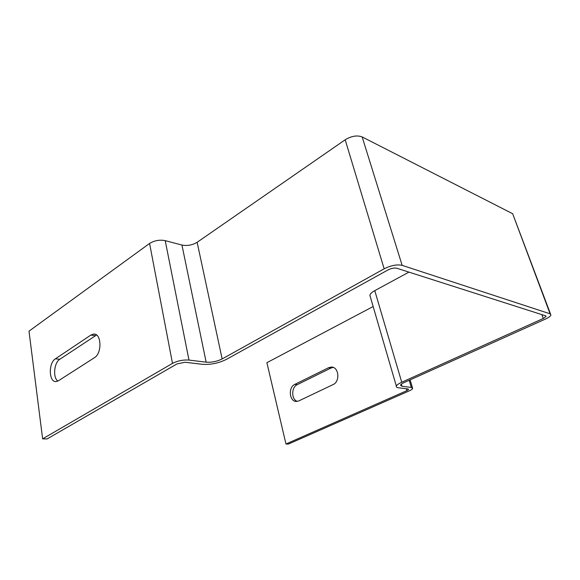 <?xml version="1.0" encoding="UTF-8"?>
<svg xmlns="http://www.w3.org/2000/svg" width="580" height="580" viewBox="0 0 580 580"><rect width="100%" height="100%" fill="white"/><g stroke="black" fill="none" stroke-linecap="round" stroke-linejoin="round"><path stroke-width="0.87" d="M409.11 390.942C411.176 390.021 412.365 389.187 412.67 388.448L411.314 387.404L401.969 386.258L400.526 385.142C400.831 384.373 402.041 383.51 404.144 382.546L545.323 319.123C548.52 317.651 550.391 316.31 550.935 315.092L550.108 313.816L402.143 265.35C397.017 264.248 391.022 265.401 384.156 268.808L222.147 358.94C217 361.47 211.671 362.551 206.154 362.181L188.971 360.064C183.142 359.68 177.647 360.789 172.492 363.392L42.63 438.857L47.089 438.951L176.965 363.914L185.165 362.254L202.362 364.312C210.605 364.849 218.558 363.232 226.229 359.469L387.911 269.983C391.319 268.293 394.298 267.721 396.858 268.257L545.642 315.832L546.063 316.47L543.272 318.485L401.737 382.235C398.59 383.677 396.8 384.975 396.343 386.113C396.082 387.012 396.814 387.571 398.54 387.795L407.907 388.912L408.596 389.434L406.826 390.681L285.969 444.004L288.441 444.055L409.11 390.942M370.315 296.786L369.888 295.329C370.2 293.835 371.831 292.269 374.767 290.638L408.951 272.121M550.522 313.998L512.662 213.723L362.166 136.931C357.106 135.053 351.444 136.003 345.18 139.78L197.135 242.295C192.364 245.144 187.304 246.065 181.946 245.05L165.213 240.642C159.572 239.576 154.36 240.519 149.582 243.455L29 331.158L42.63 438.857M96.548 335.008L59.805 359.281C54.02 362.674 52.686 377.674 57.898 381.082M55.426 358.81C48.191 363.044 48.829 382.691 56.245 381.56L58.435 380.77L94.366 357.751C102.276 353.336 101.536 332.956 93.597 334.094L90.85 335.08L55.426 358.81L59.805 359.281M333.188 367.423L330.955 368.046L297.264 384.641C291.196 387.215 291.24 399.707 297.351 401.367M373.15 306.53L266.887 362.688L285.969 444.004M333.007 384.62L298.881 400.882L296.743 401.425C289.427 402.136 287.825 387.367 294.829 384.38L328.57 367.713L331.195 367.075C338.836 366.502 340.445 381.567 333.007 384.62M149.582 243.455L172.492 363.392M165.213 240.642L188.971 360.064M181.946 245.05L206.154 362.181M197.135 242.295L222.147 358.94M345.18 139.78L384.156 268.808M362.166 136.931L402.143 265.35M512.662 213.723L550.108 313.816M401.353 384.149L401.969 386.258M409.19 380.277L411.314 387.404M406.239 388.716L406.826 390.681M374.767 290.638L401.737 382.235M541.843 314.614L543.272 318.485M330.955 368.046L328.57 367.713M297.264 384.641L294.829 384.38M95.243 335.682L90.85 335.08M410.111 379.864L412.474 387.781M369.888 295.329L396.343 386.113M545.86 315.926L546.063 316.47M332.818 367.299L331.195 367.075M95.258 334.326L93.597 334.094"/></g></svg>
